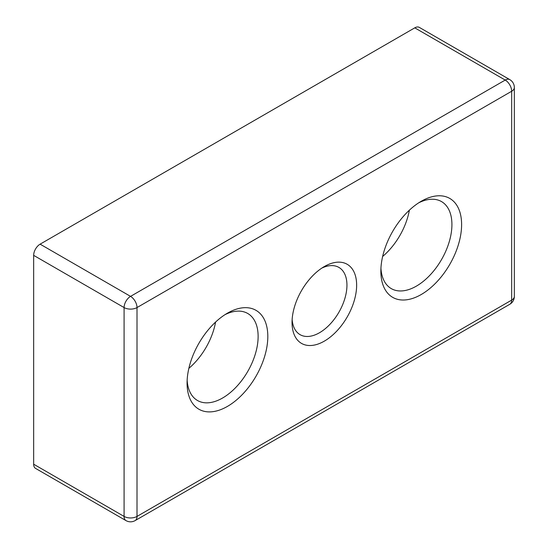 <?xml version="1.0" encoding="UTF-8"?>
<svg xmlns="http://www.w3.org/2000/svg" width="548" height="548" viewBox="0 0 548 548"><rect width="100%" height="100%" fill="white"/><g stroke="black" fill="none" stroke-linecap="round" stroke-linejoin="round"><path stroke-width="0.82" d="M227.441 313.161L227.447 313.161A57.095 32.962 -60 0 1 267.814 336.472A57.095 32.962 -60 0 1 227.447 406.397A57.095 32.962 -60 0 1 187.074 383.086A57.095 32.962 -60 0 1 227.441 313.161A57.095 32.962 -60 0 1 227.447 313.161M187.149 380.154A50.245 29.01 120 0 0 197.479 400.492A50.245 29.01 120 0 0 222.598 398.006A50.245 29.01 120 0 0 255.423 353.727A50.245 29.01 120 0 0 247.723 313.47A50.245 29.01 120 0 0 224.94 314.689M324.341 266.54L324.341 266.54A45.676 26.373 -60 0 1 356.638 285.186A45.676 26.373 -60 0 1 324.341 341.13A45.676 26.373 -60 0 1 292.043 322.484A45.676 26.373 -60 0 1 324.341 266.54L324.341 266.54M292.139 319.518A38.826 22.413 120 0 0 300.085 334.664A38.826 22.413 120 0 0 319.498 332.739A38.826 22.413 120 0 0 344.856 298.523A38.826 22.413 120 0 0 338.911 267.417A38.826 22.413 120 0 0 321.82 268.109M421.234 201.274L421.234 201.274A57.095 32.962 -60 0 1 461.608 224.584A57.095 32.962 -60 0 1 421.234 294.516A57.095 32.962 -60 0 1 380.86 271.205A57.095 32.962 -60 0 1 421.234 201.274L421.234 201.274M380.942 268.273A50.245 29.01 120 0 0 391.272 288.611A50.245 29.01 120 0 0 416.391 286.125A50.245 29.01 120 0 0 449.216 241.846A50.245 29.01 120 0 0 441.51 201.582A50.245 29.01 120 0 0 418.734 202.808M382.648 256.457A50.245 29.01 120 0 0 409.363 210.192M188.855 368.345A50.245 29.01 120 0 0 215.57 322.08M414.774 27.852L40.114 244.161L130.547 296.372L505.215 80.063L414.774 27.852A9.138 5.275 -60 0 1 419.343 27.4L509.777 79.611A9.138 5.275 -60 0 0 505.215 80.063A9.138 5.275 60 0 1 511.674 91.256L137.007 307.565L137.007 516.415L511.674 300.105L511.674 91.256A9.138 5.275 0 0 0 514.346 87.522L514.346 296.379A9.138 5.275 0 0 1 511.674 300.105A9.138 5.275 60 0 1 509.777 304.291L135.116 520.6A9.138 5.275 60 0 0 137.007 516.415A9.138 5.275 0 0 1 124.088 516.415L124.088 307.565L33.654 255.354L33.654 464.204L124.088 516.415A9.138 5.275 120 0 0 125.978 520.6L35.545 468.389A9.138 5.275 -60 0 1 33.654 464.204M33.654 255.354A9.138 5.275 -60 0 1 40.114 244.161M124.088 307.565A9.138 5.275 0 0 0 137.007 307.565A9.138 5.275 60 0 0 130.547 296.372A9.138 5.275 120 0 0 124.088 307.565M125.978 520.6A9.138 9.138 0 0 0 135.116 520.6M509.777 304.291A9.138 9.138 0 0 0 514.346 296.379M514.346 87.522A9.138 9.138 0 0 0 509.777 79.611"/></g></svg>
